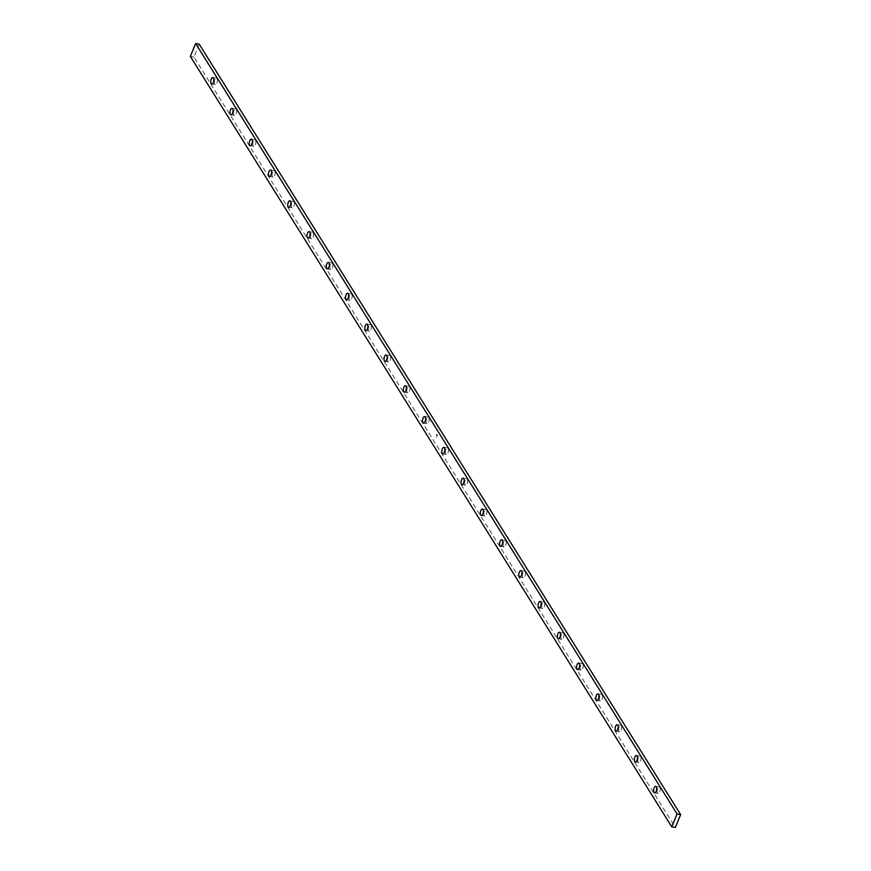 <?xml version="1.0" encoding="UTF-8"?>
<svg xmlns="http://www.w3.org/2000/svg" width="871" height="871" viewBox="0 0 871 871"><rect width="100%" height="100%" fill="white"/><g stroke="black" fill="none" stroke-linecap="round" stroke-linejoin="round"><path stroke-width="0.65" stroke-dasharray="4.36 3.27" d="M436.654 434.291L436.926 435.544L436.534 434.487M436.491 434.477L436.861 435.631M436.817 435.62L436.371 435.032M436.327 435.032L436.676 434.357L437.144 434.879M657.692 788.538A3.288 1.47 -80.2 0 0 658.171 793.437A3.288 1.47 -80.2 0 0 660.174 790.454A3.288 1.47 -80.2 0 0 659.293 786.97A3.288 1.47 -80.2 0 0 657.692 788.538M638.432 757.716A3.288 1.47 -80.2 0 0 638.911 762.626A3.288 1.47 -80.2 0 0 640.925 759.643A3.288 1.47 -80.2 0 0 640.033 756.148A3.288 1.47 -80.2 0 0 638.432 757.716M619.172 726.904A3.288 1.47 -80.2 0 0 619.662 731.803A3.288 1.47 -80.2 0 0 621.665 728.82A3.288 1.47 -80.2 0 0 620.783 725.336A3.288 1.47 -80.2 0 0 619.172 726.904M599.923 696.081A3.288 1.47 -80.2 0 0 600.402 700.992A3.288 1.47 -80.2 0 0 602.405 698.009A3.288 1.47 -80.2 0 0 601.523 694.514A3.288 1.47 -80.2 0 0 599.923 696.081M580.663 665.27A3.288 1.47 -80.2 0 0 581.142 670.18A3.288 1.47 -80.2 0 0 583.156 667.186A3.288 1.47 -80.2 0 0 582.264 663.702A3.288 1.47 -80.2 0 0 580.663 665.27M561.403 634.447A3.288 1.47 -80.2 0 0 561.882 639.358A3.288 1.47 -80.2 0 0 563.896 636.374A3.288 1.47 -80.2 0 0 563.014 632.879A3.288 1.47 -80.2 0 0 561.403 634.447M542.154 603.636A3.288 1.47 -80.2 0 0 542.633 608.546A3.288 1.47 -80.2 0 0 544.636 605.552A3.288 1.47 -80.2 0 0 543.754 602.068A3.288 1.47 -80.2 0 0 542.154 603.636M522.894 572.813A3.288 1.47 -80.2 0 0 523.373 577.723A3.288 1.47 -80.2 0 0 525.387 574.74A3.288 1.47 -80.2 0 0 524.494 571.245A3.288 1.47 -80.2 0 0 522.894 572.813M484.385 511.179A3.288 1.47 -80.2 0 0 484.864 516.089A3.288 1.47 -80.2 0 0 486.867 513.106A3.288 1.47 -80.2 0 0 485.985 509.611A3.288 1.47 -80.2 0 0 484.385 511.179M465.125 480.367A3.288 1.47 -80.2 0 0 465.604 485.278A3.288 1.47 -80.2 0 0 467.618 482.284A3.288 1.47 -80.2 0 0 466.725 478.8A3.288 1.47 -80.2 0 0 465.125 480.367M445.865 449.545A3.288 1.47 -80.2 0 0 446.344 454.455A3.288 1.47 -80.2 0 0 448.358 451.472A3.288 1.47 -80.2 0 0 447.476 447.977A3.288 1.47 -80.2 0 0 445.865 449.545M426.616 418.733A3.288 1.47 -80.2 0 0 427.095 423.644A3.288 1.47 -80.2 0 0 429.098 420.649A3.288 1.47 -80.2 0 0 428.216 417.165A3.288 1.47 -80.2 0 0 426.616 418.733M407.356 387.911A3.288 1.47 -80.2 0 0 407.835 392.821A3.288 1.47 -80.2 0 0 409.849 389.838A3.288 1.47 -80.2 0 0 408.956 386.343A3.288 1.47 -80.2 0 0 407.356 387.911M388.096 357.099A3.288 1.47 -80.2 0 0 388.575 362.009A3.288 1.47 -80.2 0 0 390.589 359.015A3.288 1.47 -80.2 0 0 389.707 355.531A3.288 1.47 -80.2 0 0 388.096 357.099M368.847 326.277A3.288 1.47 -80.2 0 0 369.326 331.187A3.288 1.47 -80.2 0 0 371.329 328.204A3.288 1.47 -80.2 0 0 370.447 324.709A3.288 1.47 -80.2 0 0 368.847 326.277M349.587 295.465A3.288 1.47 -80.2 0 0 350.066 300.375A3.288 1.47 -80.2 0 0 352.069 297.381A3.288 1.47 -80.2 0 0 351.187 293.897A3.288 1.47 -80.2 0 0 349.587 295.465M330.327 264.642A3.288 1.47 -80.2 0 0 330.806 269.553A3.288 1.47 -80.2 0 0 332.82 266.57A3.288 1.47 -80.2 0 0 331.938 263.075A3.288 1.47 -80.2 0 0 330.327 264.642M311.078 233.831A3.288 1.47 -80.2 0 0 311.557 238.741A3.288 1.47 -80.2 0 0 313.56 235.747A3.288 1.47 -80.2 0 0 312.678 232.263A3.288 1.47 -80.2 0 0 311.078 233.831M291.818 203.008A3.288 1.47 -80.2 0 0 292.297 207.919A3.288 1.47 -80.2 0 0 294.3 204.935A3.288 1.47 -80.2 0 0 293.418 201.441A3.288 1.47 -80.2 0 0 291.818 203.008M272.558 172.197A3.288 1.47 -80.2 0 0 273.037 177.107A3.288 1.47 -80.2 0 0 275.051 174.113A3.288 1.47 -80.2 0 0 274.169 170.629A3.288 1.47 -80.2 0 0 272.558 172.197M253.309 141.374A3.288 1.47 -80.2 0 0 253.788 146.284A3.288 1.47 -80.2 0 0 255.791 143.301A3.288 1.47 -80.2 0 0 254.909 139.806A3.288 1.47 -80.2 0 0 253.309 141.374M234.049 110.563A3.288 1.47 -80.2 0 0 234.528 115.473A3.288 1.47 -80.2 0 0 236.531 112.479A3.288 1.47 -80.2 0 0 235.649 108.995A3.288 1.47 -80.2 0 0 234.049 110.563M503.634 542.002A3.288 1.47 -80.2 0 0 504.113 546.912A3.288 1.47 -80.2 0 0 506.127 543.918A3.288 1.47 -80.2 0 0 505.245 540.434A3.288 1.47 -80.2 0 0 503.634 542.002M214.789 79.74A3.288 1.47 -80.2 0 0 215.268 84.65A3.288 1.47 -80.2 0 0 217.282 81.667A3.288 1.47 -80.2 0 0 216.4 78.172A3.288 1.47 -80.2 0 0 214.789 79.74M199.23 44.171L193.928 57.029L675.341 827.45M437.394 435.544L437.133 436.164L437.242 435.293M437.188 435.293L437.253 435.881M436.469 437.035L436.523 437.656L436.513 437.046M190.368 56.408L193.928 57.029M211.707 84.03L215.268 84.65M212.829 77.563L216.4 78.172M500.553 546.291L504.113 546.912M501.674 539.813L505.245 540.434M230.967 114.852L234.528 115.473M232.089 108.374L235.649 108.995M250.217 145.664L253.788 146.284M251.338 139.197L254.909 139.806M269.477 176.486L273.037 177.107M270.598 170.008L274.169 170.629M288.737 207.298L292.297 207.919M289.858 200.82L293.418 201.441M307.986 238.121L311.557 238.741M309.118 231.642L312.678 232.263M327.246 268.932L330.806 269.553M328.367 262.454L331.938 263.075M346.506 299.755L350.066 300.375M347.627 293.277L351.187 293.897M365.755 330.566L369.326 331.187M366.887 324.088L370.447 324.709M385.015 361.389L388.575 362.009M386.136 354.911L389.707 355.531M404.275 392.2L407.835 392.821M405.396 385.722L408.956 386.343M423.524 423.023L427.095 423.644M424.656 416.545L428.216 417.165M442.784 453.835L446.344 454.455M443.905 447.356L447.476 447.977M462.044 484.657L465.604 485.278M463.165 478.179L466.725 478.8M481.293 515.469L484.864 516.089M482.425 508.991L485.985 509.611M519.813 577.103L523.373 577.723M520.934 570.625L524.494 571.245M539.062 607.925L542.633 608.546M540.194 601.447L543.754 602.068M558.322 638.737L561.882 639.358M559.443 632.259L563.014 632.879M577.582 669.559L581.142 670.18M578.703 663.081L582.264 663.702M596.831 700.371L600.402 700.992M597.963 693.893L601.523 694.514M616.091 731.194L619.662 731.803M617.212 724.716L620.783 725.336M635.351 762.005L638.911 762.626M636.472 755.527L640.033 756.148M654.6 792.828L658.171 793.437M655.732 786.35L659.293 786.97"/><path stroke-width="1.31" d="M671.77 826.829L675.341 827.45L680.632 814.592L199.23 44.171L195.659 43.55L190.368 56.408L671.77 826.829L677.072 813.971L195.659 43.55M634.872 757.095A3.288 1.47 -80.2 0 0 635.351 762.005A3.288 1.47 -80.2 0 0 637.354 759.022A3.288 1.47 -80.2 0 0 636.472 755.527A3.288 1.47 -80.2 0 0 634.872 757.095M596.352 695.461A3.288 1.47 -80.2 0 0 596.831 700.371A3.288 1.47 -80.2 0 0 598.845 697.388A3.288 1.47 -80.2 0 0 597.963 693.893A3.288 1.47 -80.2 0 0 596.352 695.461M557.843 633.827A3.288 1.47 -80.2 0 0 558.322 638.737A3.288 1.47 -80.2 0 0 560.325 635.754A3.288 1.47 -80.2 0 0 559.443 632.259A3.288 1.47 -80.2 0 0 557.843 633.827M519.323 572.193A3.288 1.47 -80.2 0 0 519.813 577.103A3.288 1.47 -80.2 0 0 521.816 574.12A3.288 1.47 -80.2 0 0 520.934 570.625A3.288 1.47 -80.2 0 0 519.323 572.193M461.554 479.747A3.288 1.47 -80.2 0 0 462.044 484.657A3.288 1.47 -80.2 0 0 464.047 481.663A3.288 1.47 -80.2 0 0 463.165 478.179A3.288 1.47 -80.2 0 0 461.554 479.747M423.045 418.113A3.288 1.47 -80.2 0 0 423.524 423.023A3.288 1.47 -80.2 0 0 425.538 420.029A3.288 1.47 -80.2 0 0 424.656 416.545A3.288 1.47 -80.2 0 0 423.045 418.113M384.536 356.479A3.288 1.47 -80.2 0 0 385.015 361.389A3.288 1.47 -80.2 0 0 387.018 358.395A3.288 1.47 -80.2 0 0 386.136 354.911A3.288 1.47 -80.2 0 0 384.536 356.479M346.016 294.844A3.288 1.47 -80.2 0 0 346.506 299.755A3.288 1.47 -80.2 0 0 348.509 296.761A3.288 1.47 -80.2 0 0 347.627 293.277A3.288 1.47 -80.2 0 0 346.016 294.844M307.507 233.21A3.288 1.47 -80.2 0 0 307.986 238.121A3.288 1.47 -80.2 0 0 310 235.126A3.288 1.47 -80.2 0 0 309.118 231.642A3.288 1.47 -80.2 0 0 307.507 233.21M268.997 171.576A3.288 1.47 -80.2 0 0 269.477 176.486A3.288 1.47 -80.2 0 0 271.48 173.492A3.288 1.47 -80.2 0 0 270.598 170.008A3.288 1.47 -80.2 0 0 268.997 171.576M230.477 109.942A3.288 1.47 -80.2 0 0 230.967 114.852A3.288 1.47 -80.2 0 0 232.971 111.858A3.288 1.47 -80.2 0 0 232.089 108.374A3.288 1.47 -80.2 0 0 230.477 109.942M211.228 79.13A3.288 1.47 -80.2 0 0 211.707 84.03A3.288 1.47 -80.2 0 0 213.711 81.047A3.288 1.47 -80.2 0 0 212.829 77.563A3.288 1.47 -80.2 0 0 211.228 79.13M500.074 541.381A3.288 1.47 -80.2 0 0 500.553 546.291A3.288 1.47 -80.2 0 0 502.556 543.297A3.288 1.47 -80.2 0 0 501.674 539.813A3.288 1.47 -80.2 0 0 500.074 541.381M249.737 140.764A3.288 1.47 -80.2 0 0 250.217 145.664A3.288 1.47 -80.2 0 0 252.231 142.681A3.288 1.47 -80.2 0 0 251.338 139.197A3.288 1.47 -80.2 0 0 249.737 140.764M288.247 202.399A3.288 1.47 -80.2 0 0 288.737 207.298A3.288 1.47 -80.2 0 0 290.74 204.315A3.288 1.47 -80.2 0 0 289.858 200.82A3.288 1.47 -80.2 0 0 288.247 202.399M326.767 264.033A3.288 1.47 -80.2 0 0 327.246 268.932A3.288 1.47 -80.2 0 0 329.249 265.949A3.288 1.47 -80.2 0 0 328.367 262.454A3.288 1.47 -80.2 0 0 326.767 264.033M365.276 325.667A3.288 1.47 -80.2 0 0 365.755 330.566A3.288 1.47 -80.2 0 0 367.769 327.583A3.288 1.47 -80.2 0 0 366.887 324.088A3.288 1.47 -80.2 0 0 365.276 325.667M403.785 387.301A3.288 1.47 -80.2 0 0 404.275 392.2A3.288 1.47 -80.2 0 0 406.278 389.217A3.288 1.47 -80.2 0 0 405.396 385.722A3.288 1.47 -80.2 0 0 403.785 387.301M442.305 448.935A3.288 1.47 -80.2 0 0 442.784 453.835A3.288 1.47 -80.2 0 0 444.787 450.851A3.288 1.47 -80.2 0 0 443.905 447.356A3.288 1.47 -80.2 0 0 442.305 448.935M480.814 510.569A3.288 1.47 -80.2 0 0 481.293 515.469A3.288 1.47 -80.2 0 0 483.307 512.486A3.288 1.47 -80.2 0 0 482.425 508.991A3.288 1.47 -80.2 0 0 480.814 510.569M538.583 603.015A3.288 1.47 -80.2 0 0 539.062 607.925A3.288 1.47 -80.2 0 0 541.076 604.931A3.288 1.47 -80.2 0 0 540.194 601.447A3.288 1.47 -80.2 0 0 538.583 603.015M577.103 664.649A3.288 1.47 -80.2 0 0 577.582 669.559A3.288 1.47 -80.2 0 0 579.585 666.565A3.288 1.47 -80.2 0 0 578.703 663.081A3.288 1.47 -80.2 0 0 577.103 664.649M615.612 726.283A3.288 1.47 -80.2 0 0 616.091 731.194A3.288 1.47 -80.2 0 0 618.094 728.2A3.288 1.47 -80.2 0 0 617.212 724.716A3.288 1.47 -80.2 0 0 615.612 726.283M654.121 787.917A3.288 1.47 -80.2 0 0 654.6 792.828A3.288 1.47 -80.2 0 0 656.614 789.834A3.288 1.47 -80.2 0 0 655.732 786.35A3.288 1.47 -80.2 0 0 654.121 787.917M677.072 813.971L680.632 814.592"/></g></svg>
